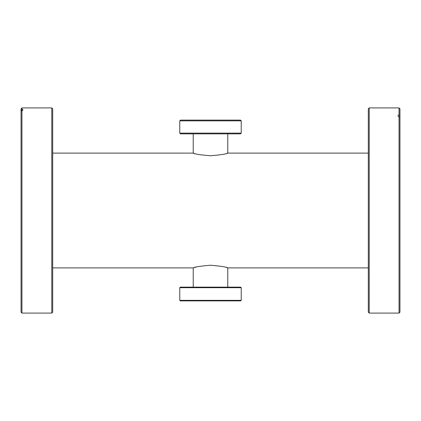 <?xml version="1.0" encoding="UTF-8"?>
<svg xmlns="http://www.w3.org/2000/svg" width="421" height="421" viewBox="0 0 421 421"><rect width="100%" height="100%" fill="white"/><g stroke="black" fill="none" stroke-linecap="round" stroke-linejoin="round"><path stroke-width="0.63" d="M210.5 265.235C220.993 266.14 226.745 267.025 227.766 267.893C226.745 267.025 220.988 266.14 210.5 265.235C200.007 266.14 194.255 267.025 193.234 267.893C194.249 267.03 200.001 266.14 210.5 265.235M227.766 287.148L227.766 267.893L226.44 267.509M210.5 155.765C220.993 154.86 226.745 153.975 227.766 153.107C226.751 153.97 220.999 154.86 210.5 155.765C200.007 154.86 194.255 153.975 193.234 153.107C194.255 153.975 200.012 154.86 210.5 155.765M227.766 133.852L227.766 153.107L226.424 153.491M194.56 153.486L193.586 153.207M196.06 267.109L194.544 267.514M52.683 108.813L52.683 312.187L51.783 313.087L51.783 107.913L52.683 108.813M21.955 109.549L21.05 110.434L21.05 108.813L21.955 107.913L21.955 109.549L22.86 109.549L22.86 110.255L21.955 110.255L21.955 313.087L51.783 313.087M22.86 110.255L22.86 109.549M21.955 313.087L21.05 312.187L21.05 111.139L21.955 110.255M21.05 110.434L21.05 111.139M241.233 287.69L179.767 287.69L180.309 287.148L240.691 287.148L241.233 287.69L241.233 300.347L240.691 300.889L180.309 300.889L179.767 300.347L241.233 300.347M179.767 287.69L179.767 300.347M241.233 133.131L240.507 133.852L180.493 133.852L179.767 133.131L241.233 133.131L241.233 120.838L179.767 120.838L179.767 133.131M179.767 120.838L180.493 120.111L240.507 120.111L241.233 120.838M368.317 312.187L368.317 108.813L369.217 107.913L369.217 313.087L368.317 312.187M399.045 313.087L399.045 116.428L398.14 116.428L398.14 115.044L399.045 115.044L399.045 107.913L399.95 108.813L399.95 312.187L399.045 313.087L369.217 313.087M399.045 107.913L369.217 107.913M399.045 115.044L399.95 115.88M399.045 116.428L399.95 117.264M398.14 115.044L398.14 116.428M368.317 153.107L227.766 153.107M193.234 133.852L193.234 153.107L52.683 153.107M368.317 267.893L227.766 267.893M193.234 287.148L193.234 267.893L52.683 267.893M21.955 107.913L51.783 107.913"/></g></svg>
